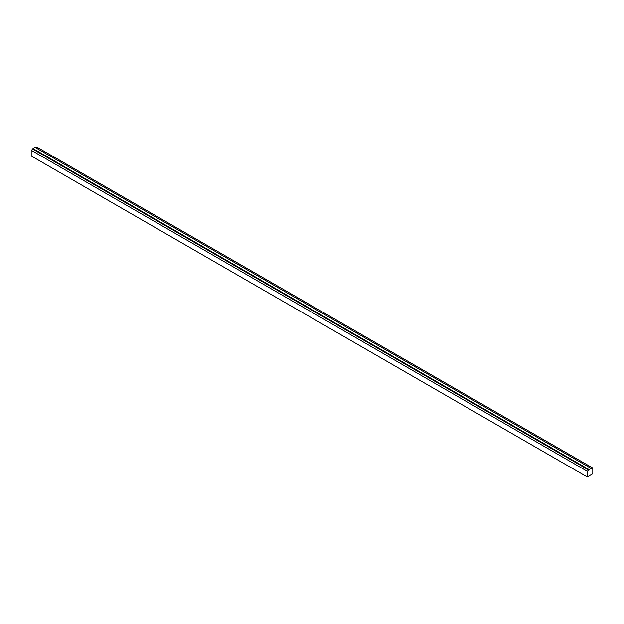<?xml version="1.0" encoding="UTF-8"?>
<svg xmlns="http://www.w3.org/2000/svg" width="624" height="624" viewBox="0 0 624 624"><rect width="100%" height="100%" fill="white"/><g stroke="black" fill="none" stroke-linecap="round" stroke-linejoin="round"><path stroke-width="0.94" d="M592.8 468.055L588.994 469.544L32.955 148.52L32.955 149.222L31.2 150.236L31.2 155.945L587.239 476.978L592.8 473.764L592.8 468.055L36.761 147.022L35.623 147.685M588.994 469.544L588.994 470.246L32.955 149.222M588.994 470.246L587.239 471.26L31.2 150.236M587.239 471.26L587.239 476.978M591.045 468.359L35.006 147.326L32.955 148.52"/></g></svg>

